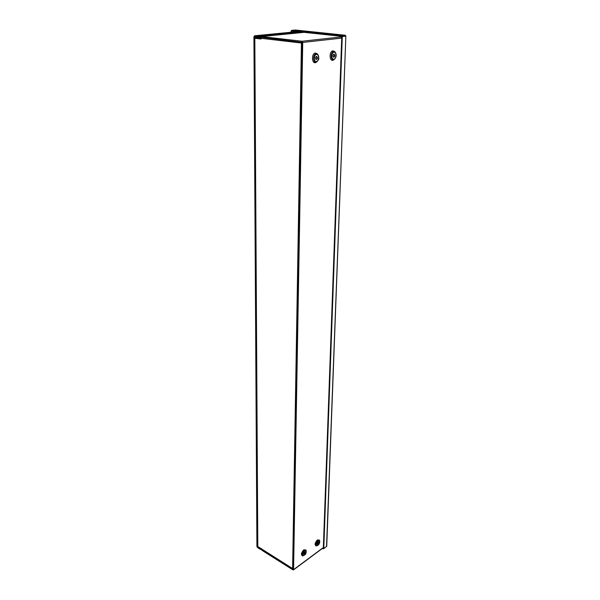 <?xml version="1.0" encoding="UTF-8"?>
<svg xmlns="http://www.w3.org/2000/svg" width="600" height="600" viewBox="0 0 600 600"><rect width="100%" height="100%" fill="white"/><g stroke="black" fill="none" stroke-linecap="round" stroke-linejoin="round"><path stroke-width="0.9" d="M262.83 550.102L257.265 546.188L262.545 550.702L292.98 569.903L293.572 569.648L302.737 42.435L301.972 41.25L261.353 36.562L259.155 37.695L254.4 37.148L254.407 37.838L259.125 38.392L261.353 37.267L302.22 42.375L293.183 569.347M304.515 552.165L303.9 554.145C304.942 553.845 305.332 553.148 305.077 552.053L304.515 552.165M303.75 553.95L304.837 552.015M316.447 56.377C315.188 57.45 315.105 58.515 316.207 59.58C317.61 58.68 317.745 57.608 316.612 56.377L316.447 56.377M315.96 59.498C317.04 58.59 317.168 57.555 316.35 56.4M318.112 542.22L317.52 544.178C318.532 543.862 318.907 543.173 318.653 542.107L318.112 542.22M317.37 543.982L318.413 542.077M333.945 54.105C332.73 55.155 332.64 56.198 333.697 57.24C335.04 56.347 335.175 55.305 334.095 54.105L333.945 54.105M333.45 57.15C334.47 56.258 334.597 55.252 333.832 54.127M257.587 36.832L254.4 37.148M257.265 546.188L292.763 568.65M262.545 550.305L292.987 569.49M342.18 36.293L342.84 36.36M256.155 38.047L254.82 38.22L257.805 546.315M256.62 38.1L261.097 38.902M301.515 41.925L301.425 43.02L261.097 38.303L261.105 39.008L255.12 38.303M261.097 38.303L261.525 37.29M293.197 568.582L292.612 568.635L301.425 43.02L302.212 42.457M301.65 42.517L301.657 41.94M301.425 43.02L302.197 43.402M292.575 568.838L262.35 549.577M292.065 31.065L291.48 31.125L291.465 32.197M291.6 31.013L291.015 31.072L291 32.242M291.48 31.125L291.015 31.072M322.808 548.138L323.31 548.842L323.67 548.572M345.712 36.127L345.345 35.265L341.707 35.648L291.57 30.345L291.562 31.013L341.678 36.345L345.322 36.09L341.767 36.48L323.325 548.445M322.507 548.362L323.31 548.842M291.57 30.345L295.38 30.023M345.255 35.955L345.285 35.265L295.2 30M341.678 36.345L341.707 35.648M326.73 546.217L323.782 548.64L342.278 36.532L345.855 36.142L326.73 546.217M345.345 36.09L345.855 36.142L326.55 546.577M341.767 36.48L342.278 36.532M323.4 548.415L323.782 548.64M260.843 36.742L258.697 36.96L258.69 36.263L254.528 35.79L253.928 36.758L256.913 546.555L257.452 547.493L260.535 549.435L261.067 549.067M258.697 36.96L254.4 36.81L257.415 546.675M301.507 32.588L301.515 32.07M301.433 32.062L258.69 36.263M260.827 548.827L257.272 546.78M260.535 549.037L260.535 549.435M302.64 555.877C300.728 554.925 301.11 552.908 303.772 549.825L305.918 550.072M306.18 550.665L305.88 549.975L303.78 549.832C301.163 552.803 300.757 554.82 302.543 555.885L305.055 554.707C305.407 554.115 306.345 553.717 306.18 550.665L304.35 550.545C302.07 553.132 301.71 554.895 303.27 555.825M304.538 551.025C302.31 554.018 302.272 555.398 304.44 555.165C306.66 552.188 306.697 550.808 304.538 551.025M316.425 62.115C312.067 65.662 310.778 53.565 315.495 53.032L317.445 53.977M333.795 59.76C329.603 63.105 328.538 51.323 333.022 50.828L334.822 51.682M341.707 38.108L302.737 42.435M293.572 569.648L323.43 547.477M316.282 545.888C314.423 544.942 314.79 542.947 317.392 539.918L319.433 540.143M315.495 53.047C310.905 53.528 311.962 65.37 316.29 62.213L316.942 61.762C318.975 59.55 319.275 57.113 317.858 54.45L316.252 53.752C312.248 54.18 313.163 64.508 316.942 61.762L318.375 59.805C319.08 59.565 318.907 57.773 317.858 54.45L315.495 53.047M316.5 54.412C313.65 54.742 313.485 61.972 316.327 61.537C319.147 61.193 319.335 54.023 316.5 54.412M319.447 543.24L319.395 540.053L317.4 539.925C314.85 542.85 314.445 544.838 316.185 545.895L318.855 544.312M317.97 540.615C315.743 543.165 315.39 544.905 316.905 545.827C319.072 544.852 320.01 543.15 319.702 540.727L317.97 540.615M318.15 541.095C315.983 544.02 315.938 545.385 318.015 545.19C320.183 542.28 320.228 540.908 318.15 541.095M333.022 50.843C328.657 51.293 329.505 62.82 333.66 59.85L334.32 59.4C336.345 57.21 336.653 54.795 335.243 52.155L333.772 51.532C329.962 51.93 330.697 61.988 334.32 59.4C336.413 57.218 336.72 54.802 335.243 52.155L333.022 50.843M334.013 52.177C331.282 52.492 331.065 59.573 333.788 59.16C336.487 58.83 336.728 51.802 334.013 52.177M261.105 38.16L259.425 38.332L259.222 37.672M261.405 37.275L261.045 36.63M304.065 32.34L261.353 36.562M260.925 548.91L261.285 548.505M262.312 550.5L262.74 550.043M301.972 41.25L341.752 36.892M295.095 31.845L295.103 31.388M295.545 31.432L295.538 31.807M344.498 36.18L343.83 36.112M297.405 31.635L254.632 35.79M256.035 36.652L254.4 36.81M304.013 32.34L261.248 36.562M293.445 569.947L323.423 547.68M254.82 38.22L257.58 545.963M295.29 30L345.345 35.265M254.528 35.79L297.353 31.628"/></g></svg>
